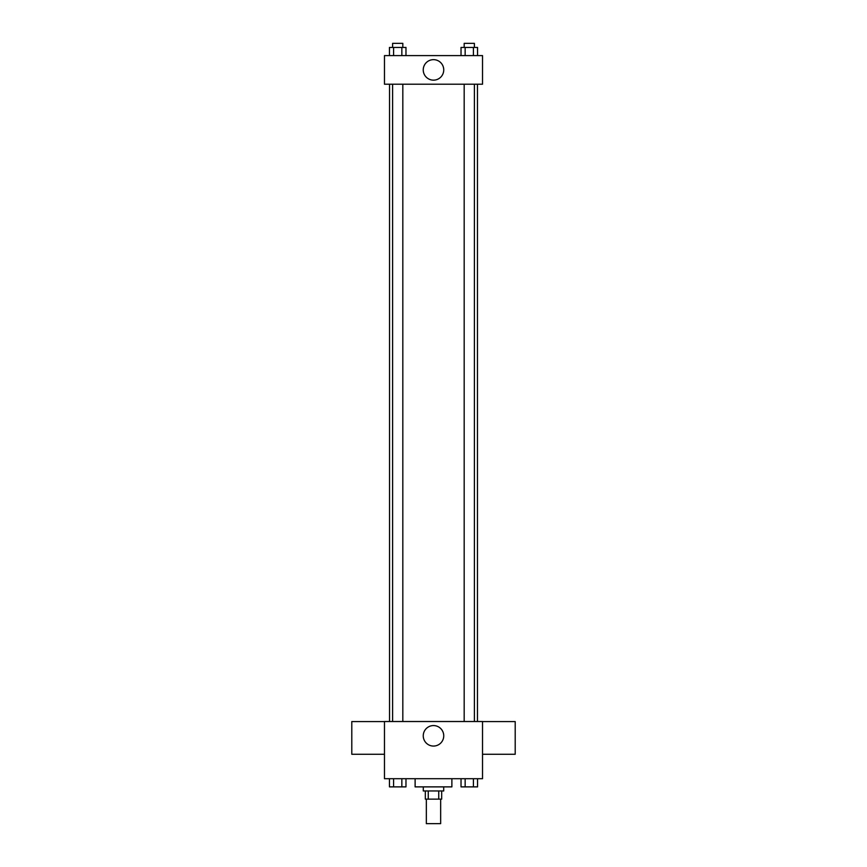 <?xml version="1.0" encoding="UTF-8"?>
<svg xmlns="http://www.w3.org/2000/svg" width="867" height="867" viewBox="0 0 867 867"><rect width="100%" height="100%" fill="white"/><g stroke="black" fill="none" stroke-linecap="round" stroke-linejoin="round"><path stroke-width="1.3" d="M426.347 799.136L426.347 823.65L440.653 823.65L440.653 799.136M438.745 790.964L438.745 799.136L425.329 799.136L425.329 790.964M438.745 799.136L441.671 799.136L441.671 790.964M443.709 786.878L443.709 790.964L423.291 790.964L423.291 786.878M428.255 790.964L428.255 799.136M415.12 778.707L415.12 786.878L451.88 786.878L451.88 778.707M482.529 778.707L384.471 778.707L384.471 721.517L482.529 721.517L482.529 778.707M443.741 735.812A10.241 10.241 0 0 1 428.374 744.688A10.241 10.241 0 0 1 428.374 726.947A10.241 10.241 0 0 1 443.741 735.812M482.529 754.268L515.204 754.268L515.204 721.582L482.529 721.582M384.471 721.582L351.796 721.582L351.796 754.268L384.471 754.268M477.457 84.207L477.457 721.517M464.181 721.517L464.181 84.207M402.819 84.207L402.819 721.517M482.529 84.207L384.471 84.207L384.471 55.607L482.529 55.607L482.529 84.207M443.741 69.902A10.241 10.241 0 0 1 428.374 78.778A10.241 10.241 0 0 1 428.374 61.026A10.241 10.241 0 0 1 443.741 69.902M477.544 55.607L477.544 47.436L461.027 47.436L461.027 55.607M473.415 47.436L473.415 55.607M465.156 47.436L465.156 55.607M464.181 47.436L464.181 43.35L474.39 43.35L474.39 47.436M405.973 55.607L405.973 47.436L389.456 47.436L389.456 55.607M401.844 47.436L401.844 55.607M393.585 47.436L393.585 55.607M392.61 47.436L392.61 43.35L402.819 43.35L402.819 47.436M477.544 778.707L477.544 786.878L461.027 786.878L461.027 778.707M473.415 778.707L473.415 786.878M465.156 778.707L465.156 786.878M474.39 786.878L464.181 786.878M405.973 778.707L405.973 786.878L389.456 786.878L389.456 778.707M401.844 778.707L401.844 786.878M393.585 778.707L393.585 786.878M402.819 786.878L392.61 786.878M389.543 84.207L389.543 721.517M474.39 721.517L474.39 84.207M392.61 84.207L392.61 721.517"/></g></svg>
